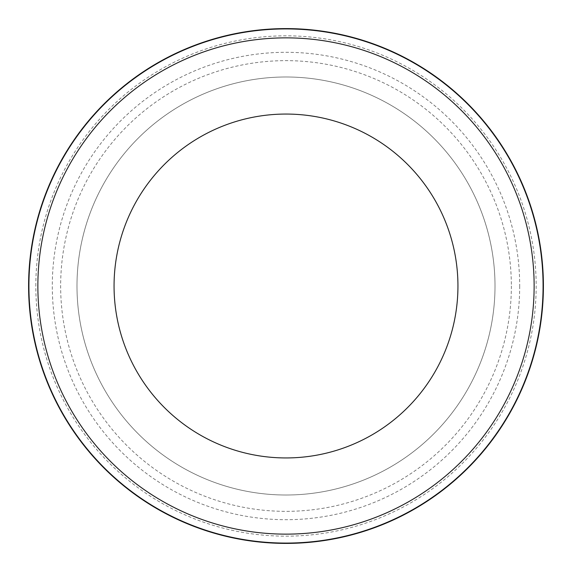 <?xml version="1.0" encoding="UTF-8"?>
<svg xmlns="http://www.w3.org/2000/svg" width="572" height="572" viewBox="0 0 572 572"><rect width="100%" height="100%" fill="white"/><g stroke="black" fill="none" stroke-linecap="round" stroke-linejoin="round"><path stroke-width="0.43" stroke-dasharray="2.86 2.15" d="M457.943 286A171.943 171.943 0 0 1 200.028 434.906A171.943 171.943 0 0 1 200.028 137.094A171.943 171.943 0 0 1 457.943 286M495.009 286A209.009 209.009 0 0 1 181.496 467.009A209.009 209.009 0 0 1 181.496 104.991A209.009 209.009 0 0 1 495.009 286A209.009 209.009 0 0 1 181.496 467.009A209.009 209.009 0 0 1 181.496 104.991A209.009 209.009 0 0 1 495.009 286M534.134 286A248.134 248.134 0 0 1 161.933 500.893A248.134 248.134 0 0 1 161.933 71.107A248.134 248.134 0 0 1 534.134 286M519.698 286A233.698 233.698 0 0 1 286 519.698A233.698 233.698 0 0 1 52.302 286A233.698 233.698 0 0 1 286 52.302A233.698 233.698 0 0 1 519.698 286M35.829 286A250.171 250.171 0 0 1 286 35.829A250.171 250.171 0 0 1 536.171 286A250.171 250.171 0 0 1 286 536.171A250.171 250.171 0 0 1 35.829 286M511.354 286A225.354 225.354 0 0 1 173.323 481.159A225.354 225.354 0 0 1 173.323 90.841A225.354 225.354 0 0 1 511.354 286"/><path stroke-width="0.86" d="M457.943 286A171.943 171.943 0 0 1 200.028 434.906A171.943 171.943 0 0 1 200.028 137.094A171.943 171.943 0 0 1 457.943 286M534.134 286A248.134 248.134 0 0 1 161.933 500.893A248.134 248.134 0 0 1 161.933 71.107A248.134 248.134 0 0 1 534.134 286M543.4 286A257.4 257.4 0 0 0 157.3 63.084A257.4 257.4 0 0 0 157.3 508.916A257.4 257.4 0 0 0 543.4 286M543.078 286A257.078 257.078 0 0 1 157.457 508.637A257.078 257.078 0 0 1 157.457 63.363A257.078 257.078 0 0 1 543.078 286"/></g></svg>
